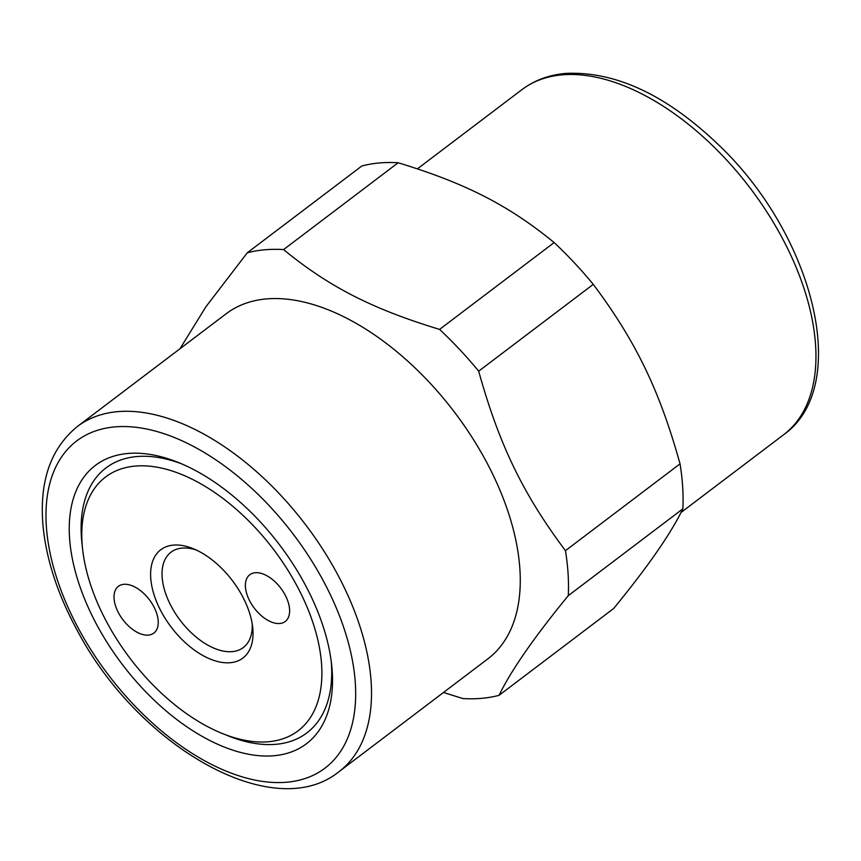 <?xml version="1.0" encoding="UTF-8"?>
<svg xmlns="http://www.w3.org/2000/svg" width="861" height="861" viewBox="0 0 861 861"><rect width="100%" height="100%" fill="white"/><g stroke="black" fill="none" stroke-linecap="round" stroke-linejoin="round"><path stroke-width="1.29" d="M499.057 695.333L613.645 608.512C647.741 566.925 670.816 533.702 682.87 508.829L568.282 595.651C534.186 637.237 511.111 670.461 499.057 695.333A259.161 146.585 -127.2 0 1 462.777 698.54L443.501 692.47M568.282 595.651A259.161 146.585 -127.2 0 0 565.451 550.674L680.039 463.853C659.58 390.367 635.773 341.128 593.261 284.356A259.161 146.585 -127.2 0 0 554.15 242.576C508.582 205.262 465.79 183.371 398.159 162.761A259.161 146.585 -127.2 0 0 379.346 162.955A259.161 146.585 -127.2 0 0 361.878 165.969L247.29 252.79A259.161 146.585 -127.2 0 1 264.757 249.787A259.161 146.585 -127.2 0 1 283.581 249.593C329.15 286.907 371.941 308.798 439.573 329.408L554.15 242.576M593.261 284.356L478.684 371.177C499.143 444.663 522.939 493.902 565.451 550.674M478.684 371.177A259.161 146.585 -127.2 0 0 439.573 329.408M339.03 771.639L487.789 658.913A216.552 122.488 -127.2 0 0 475.412 442.705A216.552 122.488 -127.2 0 0 266.415 298.918A216.552 122.488 -127.2 0 0 226.217 313.716L77.458 426.443C50.595 448.333 39.122 481.547 43.05 526.071C46.386 560.048 57.945 595.123 77.716 631.296C138.707 746.627 273.637 824.86 339.03 771.639A216.552 122.488 -127.2 0 0 326.653 555.431A216.552 122.488 -127.2 0 0 117.656 411.644A216.552 122.488 -127.2 0 0 77.458 426.443M179.949 348.78L205.951 306.72L247.29 252.79M82.57 548.855A159.274 90.093 52.8 0 1 160.49 467.867A159.274 90.093 52.8 0 1 301.662 595.102A159.274 90.093 52.8 0 1 268.449 741.741A159.274 90.093 52.8 0 1 222.569 733.604A159.274 90.093 52.8 0 1 82.57 548.855L81.935 542.957A166.259 94.043 52.8 0 1 136.856 456.556A166.259 94.043 52.8 0 1 181.499 463.788M331.227 661.377A166.259 94.043 52.8 0 1 275.961 744.302A166.259 94.043 52.8 0 1 228.068 735.811L222.569 733.604M127.837 453.478A174.643 98.778 52.8 0 1 178.152 462.4A174.643 98.778 52.8 0 1 331.657 664.983A174.643 98.778 52.8 0 1 236.334 751.255A174.643 98.778 52.8 0 1 81.289 590.377A174.643 98.778 52.8 0 1 127.837 453.478M682.87 508.829A259.161 146.585 -127.2 0 0 680.039 463.853M398.159 162.761L283.581 249.593M244.416 600.149A67.954 38.433 52.8 0 1 252.693 627.4A67.954 38.433 52.8 0 1 208.674 658.407A67.954 38.433 52.8 0 1 151.213 582.574A67.954 38.433 52.8 0 1 192.961 548.575A67.954 38.433 52.8 0 1 244.416 600.149M255.233 572.726A29.339 16.596 52.8 0 1 283.549 592.207A29.339 16.596 52.8 0 1 285.228 621.502A29.339 16.596 52.8 0 1 254.275 608.135A29.339 16.596 52.8 0 1 249.787 574.728A29.339 16.596 52.8 0 1 255.233 572.726M148.404 635.095A29.339 16.596 52.8 0 1 120.088 615.615A29.339 16.596 52.8 0 1 118.409 586.319A29.339 16.596 52.8 0 1 149.362 599.687A29.339 16.596 52.8 0 1 153.85 633.093A29.339 16.596 52.8 0 1 148.404 635.095M196.286 550.018A59.84 33.848 -127.2 0 0 171.016 552.181A59.84 33.848 -127.2 0 0 180.175 620.307A59.84 33.848 -127.2 0 0 243.297 647.558A59.84 33.848 -127.2 0 0 252.208 623.816M417.434 168.831L521.906 89.662A216.552 122.488 52.8 0 1 562.104 74.853A216.552 122.488 52.8 0 1 771.101 218.651A216.552 122.488 52.8 0 1 783.478 434.848L680.986 512.51M114.987 426.884A205.37 116.17 52.8 0 1 355.356 683.634A205.37 116.17 52.8 0 1 132.357 703.308A205.37 116.17 52.8 0 1 114.987 426.884M521.906 89.662C534.412 80.288 549.038 74.875 565.795 73.4C615.464 71.162 666.285 94.871 718.268 144.551C813.301 234.353 852.638 386.148 783.478 434.848"/></g></svg>
